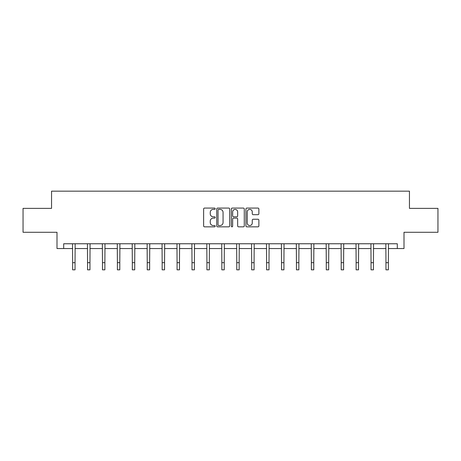 <?xml version="1.0" encoding="UTF-8"?>
<svg xmlns="http://www.w3.org/2000/svg" width="461" height="461" viewBox="0 0 461 461"><rect width="100%" height="100%" fill="white"/><g stroke="black" fill="none" stroke-linecap="round" stroke-linejoin="round"><path stroke-width="0.69" d="M215.195 208.729A0.657 0.657 0 0 0 214.538 208.072L204.563 208.072A0.939 0.939 0 0 0 203.629 209.012L203.629 225.907A0.939 0.939 0 0 0 204.563 226.847L214.538 226.847A0.657 0.657 0 0 0 215.195 226.19A0.657 0.657 0 0 0 214.538 225.533L213.247 225.533A3.002 3.002 0 0 1 210.245 222.53L210.245 221.119A3.002 3.002 0 0 1 213.247 218.116L214.538 218.116A0.657 0.657 0 0 0 215.195 217.459A0.657 0.657 0 0 0 214.538 216.803L213.247 216.803A3.002 3.002 0 0 1 210.245 213.8L210.245 212.388A3.002 3.002 0 0 1 213.247 209.386L214.538 209.386A0.657 0.657 0 0 0 215.195 208.729M257.935 214.688A0.939 0.939 0 0 0 258.875 213.748L258.875 209.012A0.939 0.939 0 0 0 257.935 208.072L246.86 208.072A0.939 0.939 0 0 0 245.92 209.012L245.92 225.907A0.939 0.939 0 0 0 246.86 226.847L257.935 226.847A0.939 0.939 0 0 0 258.875 225.907L258.875 220.179A0.939 0.939 0 0 0 257.935 219.24L253.193 219.24A0.939 0.939 0 0 0 252.259 220.179L252.259 223.02A2.512 2.512 0 0 1 249.747 225.533A2.512 2.512 0 0 1 247.234 223.02L247.234 211.899A2.512 2.512 0 0 1 249.747 209.386A2.512 2.512 0 0 1 252.259 211.899L252.259 213.748A0.939 0.939 0 0 0 253.193 214.688L257.935 214.688M63.699 248.542L63.699 243.76L397.301 243.76L397.301 248.542L403.997 248.542L403.997 232.286L437.95 232.286L437.95 208.372L409.449 208.372L409.449 191.159L51.551 191.159L51.551 208.372L23.05 208.372L23.05 232.286L57.003 232.286L57.003 248.542L72.642 248.542M229.676 209.012A0.939 0.939 0 0 0 228.742 208.072L217.661 208.072A0.939 0.939 0 0 0 216.722 209.012L216.722 225.907A0.939 0.939 0 0 0 217.661 226.847L228.742 226.847A0.939 0.939 0 0 0 229.676 225.907L229.676 209.012M232.258 208.072L243.339 208.072A0.939 0.939 0 0 1 244.278 209.012L244.278 225.907A0.939 0.939 0 0 1 243.339 226.847L238.596 226.847A0.939 0.939 0 0 1 237.657 225.907L237.657 219.056A0.939 0.939 0 0 0 236.718 218.116L233.577 218.116A0.939 0.939 0 0 0 232.638 219.056L232.638 226.19A0.657 0.657 0 0 1 231.981 226.847A0.657 0.657 0 0 1 231.324 226.19L231.324 209.012A0.939 0.939 0 0 1 232.258 208.072M75.034 248.542L87.561 248.542M89.953 248.542L102.48 248.542M104.872 248.542L117.399 248.542M119.791 248.542L132.324 248.542M134.716 248.542L147.243 248.542M149.635 248.542L162.163 248.542M164.554 248.542L177.082 248.542M179.473 248.542L192.007 248.542M194.392 248.542L206.926 248.542M209.317 248.542L221.845 248.542M224.236 248.542L236.764 248.542M239.155 248.542L251.683 248.542M254.074 248.542L266.608 248.542M268.994 248.542L281.527 248.542M283.918 248.542L296.446 248.542M298.837 248.542L311.365 248.542M313.757 248.542L326.284 248.542M328.676 248.542L341.209 248.542M343.601 248.542L356.128 248.542M358.52 248.542L371.047 248.542M373.439 248.542L385.966 248.542M388.358 248.542L397.301 248.542M218.693 209.386A0.657 0.657 0 0 0 218.036 210.043L218.036 224.876A0.657 0.657 0 0 0 218.693 225.533L220.058 225.533A3.002 3.002 0 0 0 223.061 222.53L223.061 212.388A3.002 3.002 0 0 0 220.058 209.386L218.693 209.386M237.657 211.945A2.512 2.512 0 0 0 235.145 209.432A2.512 2.512 0 0 0 232.638 211.945L232.638 215.863A0.939 0.939 0 0 0 233.577 216.803L236.718 216.803A0.939 0.939 0 0 0 237.657 215.863L237.657 211.945M72.521 243.76L72.642 262.672L75.034 262.672L75.155 243.76M72.642 262.672L72.642 269.841L75.034 269.841L75.034 262.672M87.44 243.76L87.561 262.672L89.953 262.672L90.074 243.76M87.561 262.672L87.561 269.841L89.953 269.841L89.953 262.672M102.359 243.76L102.48 262.672L104.872 262.672L104.993 243.76M102.48 262.672L102.48 269.841L104.872 269.841L104.872 262.672M117.278 243.76L117.399 262.672L119.791 262.672L119.912 243.76M117.399 262.672L117.399 269.841L119.791 269.841L119.791 262.672M132.203 243.76L132.324 262.672L134.716 262.672L134.837 243.76M132.324 262.672L132.324 269.841L134.716 269.841L134.716 262.672M147.122 243.76L147.243 262.672L149.635 262.672L149.756 243.76M147.243 262.672L147.243 269.841L149.635 269.841L149.635 262.672M162.042 243.76L162.163 262.672L164.554 262.672L164.675 243.76M162.163 262.672L162.163 269.841L164.554 269.841L164.554 262.672M176.961 243.76L177.082 262.672L179.473 262.672L179.594 243.76M177.082 262.672L177.082 269.841L179.473 269.841L179.473 262.672M191.88 243.76L192.007 262.672L194.392 262.672L194.513 243.76M192.007 262.672L192.007 269.841L194.392 269.841L194.392 262.672M206.805 243.76L206.926 262.672L209.317 262.672L209.438 243.76M206.926 262.672L206.926 269.841L209.317 269.841L209.317 262.672M221.724 243.76L221.845 262.672L224.236 262.672L224.357 243.76M221.845 262.672L221.845 269.841L224.236 269.841L224.236 262.672M236.643 243.76L236.764 262.672L239.155 262.672L239.276 243.76M236.764 262.672L236.764 269.841L239.155 269.841L239.155 262.672M251.562 243.76L251.683 262.672L254.074 262.672L254.195 243.76M251.683 262.672L251.683 269.841L254.074 269.841L254.074 262.672M266.487 243.76L266.608 262.672L268.994 262.672L269.12 243.76M266.608 262.672L266.608 269.841L268.994 269.841L268.994 262.672M281.406 243.76L281.527 262.672L283.918 262.672L284.039 243.76M281.527 262.672L281.527 269.841L283.918 269.841L283.918 262.672M296.325 243.76L296.446 262.672L298.837 262.672L298.959 243.76M296.446 262.672L296.446 269.841L298.837 269.841L298.837 262.672M311.244 243.76L311.365 262.672L313.757 262.672L313.878 243.76M311.365 262.672L311.365 269.841L313.757 269.841L313.757 262.672M326.163 243.76L326.284 262.672L328.676 262.672L328.797 243.76M326.284 262.672L326.284 269.841L328.676 269.841L328.676 262.672M341.088 243.76L341.209 262.672L343.601 262.672L343.722 243.76M341.209 262.672L341.209 269.841L343.601 269.841L343.601 262.672M356.007 243.76L356.128 262.672L358.52 262.672L358.641 243.76M356.128 262.672L356.128 269.841L358.52 269.841L358.52 262.672M370.926 243.76L371.047 262.672L373.439 262.672L373.56 243.76M371.047 262.672L371.047 269.841L373.439 269.841L373.439 262.672M385.845 243.76L385.966 262.672L388.358 262.672L388.479 243.76M385.966 262.672L385.966 269.841L388.358 269.841L388.358 262.672"/></g></svg>
